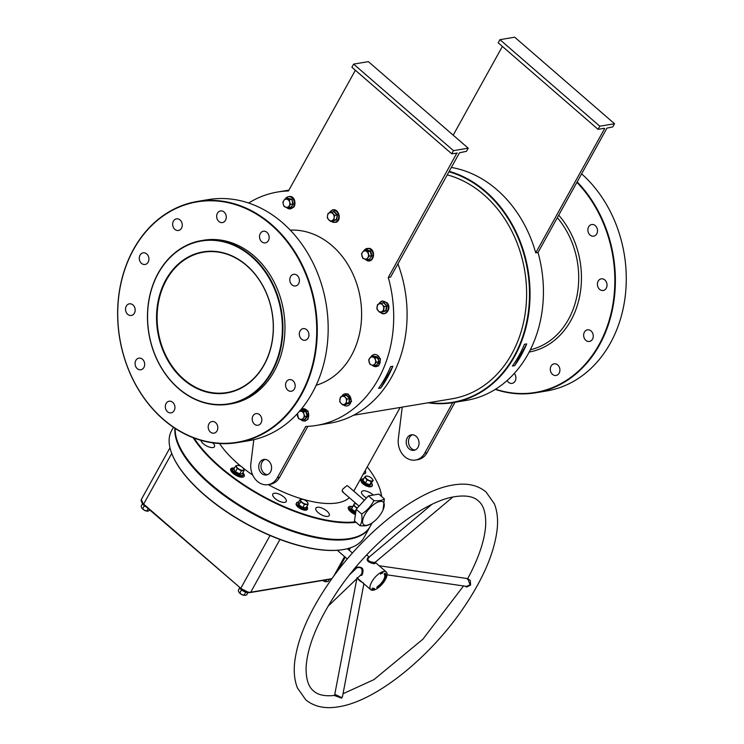 <?xml version="1.0" encoding="UTF-8"?>
<svg xmlns="http://www.w3.org/2000/svg" width="744" height="744" viewBox="0 0 744 744"><rect width="100%" height="100%" fill="white"/><g stroke="black" fill="none" stroke-linecap="round" stroke-linejoin="round"><path stroke-width="1.12" d="M165.856 279.856A71.536 58.013 80.5 0 1 246.608 265.348A71.536 58.013 80.5 0 1 264.083 364.997A71.536 58.013 80.5 0 1 183.331 379.505A71.536 58.013 80.5 0 1 165.856 279.856M264.036 364.727A71.145 57.697 -99.5 0 0 263.116 286.449A71.145 57.697 -99.5 0 0 203.475 252.216A71.145 57.697 -99.5 0 0 166.358 280.051A71.145 57.697 -99.5 0 0 167.27 358.329A71.145 57.697 -99.5 0 0 226.911 392.562A71.145 57.697 -99.5 0 0 264.036 364.727M429.121 402.625A117.915 95.623 -99.5 0 0 524.994 329.062A117.915 95.623 -99.5 0 0 485.358 191.887A117.915 95.623 -99.5 0 0 448.958 171.771M449.199 171.343A118.315 95.939 80.5 0 1 485.758 191.534A118.315 95.939 80.5 0 1 528.407 315.428A118.315 95.939 80.5 0 1 452.929 402.634A118.315 95.939 80.5 0 1 428.088 402.792M453.468 150.641L451.729 153.785L351.884 67.239L353.623 64.105L453.468 150.641L468.218 148.186L466.479 151.32L459.494 152.771L390.553 277.14L388.284 277.512A118.315 95.939 80.5 0 1 316.581 425.401L329.964 423.169A118.315 95.939 -99.5 0 0 397.928 263.832M178.458 388.284A82.547 66.932 -99.5 0 0 271.634 371.544A82.547 66.932 -99.5 0 0 251.472 256.568A82.547 66.932 -99.5 0 0 158.305 273.308A82.547 66.932 -99.5 0 0 178.458 388.284M251.872 256.215A82.937 67.258 80.5 0 1 281.771 343.058A82.937 67.258 80.5 0 1 228.854 404.187A82.937 67.258 80.5 0 1 178.513 388.563A82.937 67.258 80.5 0 1 148.614 301.72A82.937 67.258 80.5 0 1 201.531 240.582A82.937 67.258 80.5 0 1 251.872 256.215M194.054 438.058A109.666 44.919 29 0 0 355.502 521.832M356.069 522.325A110.056 45.086 -151 0 1 193.189 437.732M349.02 538.656A109.666 44.919 -151 0 1 251.472 512.421A109.666 44.919 -151 0 1 178.253 443.536A109.666 44.919 -151 0 1 178.169 443.322A109.666 44.919 29 0 0 251.305 512.318A109.666 44.919 29 0 0 349.02 538.656A109.666 44.919 29 0 0 349.885 538.507A109.666 44.919 -151 0 1 349.661 538.544A109.666 44.919 -151 0 1 349.02 538.656M175.231 428.479A110.056 45.086 29 0 0 178.086 443.117A110.056 45.086 29 0 0 251.565 512.244A110.056 45.086 29 0 0 349.466 538.572A110.056 45.086 29 0 0 350.108 538.461A110.056 45.086 29 0 0 370.168 526.445L372.139 522.893M237.606 442.578L248.487 440.764A122.239 99.129 -99.5 0 0 326.486 350.657A122.239 99.129 -99.5 0 0 282.413 222.651A122.239 99.129 -99.5 0 0 208.218 199.615L197.327 201.438A122.239 99.129 80.5 0 1 271.532 224.474A122.239 99.129 80.5 0 1 315.596 352.479A122.239 99.129 80.5 0 1 237.606 442.578A122.239 99.129 80.5 0 1 163.401 419.542A122.239 99.129 80.5 0 1 119.328 291.546A122.239 99.129 80.5 0 1 197.327 201.438M163.345 419.272A121.849 98.812 -99.5 0 0 300.883 394.553A121.849 98.812 -99.5 0 0 271.123 224.828A121.849 98.812 -99.5 0 0 133.585 249.538A121.849 98.812 -99.5 0 0 163.345 419.272M577.177 181.862A122.239 99.129 80.5 0 1 612.731 308.128A122.239 99.129 80.5 0 1 535.699 392.795L546.589 390.972A122.239 99.129 -99.5 0 0 624.458 301.655A122.239 99.129 -99.5 0 0 581.622 173.845M495.578 389.196A121.849 98.812 -99.5 0 0 605.635 330.624A121.849 98.812 -99.5 0 0 576.907 182.345M535.699 392.795A122.239 99.129 80.5 0 1 495.281 389.382M397.817 407.852L374.716 411.711M126.303 306.137A5.896 4.78 80.5 0 1 129.382 303.831A5.896 4.78 80.5 0 1 134.32 306.668A5.896 4.78 80.5 0 1 134.404 313.159A5.896 4.78 80.5 0 1 131.325 315.465A5.896 4.78 80.5 0 1 126.378 312.629A5.896 4.78 80.5 0 1 126.303 306.137M140.058 255.155A5.896 4.78 80.5 0 1 143.136 252.848A5.896 4.78 80.5 0 1 148.084 255.685A5.896 4.78 80.5 0 1 148.158 262.167A5.896 4.78 80.5 0 1 145.08 264.473A5.896 4.78 80.5 0 1 140.142 261.637A5.896 4.78 80.5 0 1 140.058 255.155M173.417 221.145A5.896 4.78 80.5 0 1 176.495 218.838A5.896 4.78 80.5 0 1 181.434 221.675A5.896 4.78 80.5 0 1 181.508 228.166A5.896 4.78 80.5 0 1 178.43 230.473A5.896 4.78 80.5 0 1 173.492 227.636A5.896 4.78 80.5 0 1 173.417 221.145M217.425 213.24A5.896 4.78 80.5 0 1 220.503 210.933A5.896 4.78 80.5 0 1 225.441 213.77A5.896 4.78 80.5 0 1 225.516 220.261A5.896 4.78 80.5 0 1 222.447 222.568A5.896 4.78 80.5 0 1 217.499 219.731A5.896 4.78 80.5 0 1 217.425 213.24M260.298 233.551A5.896 4.78 80.5 0 1 263.376 231.245A5.896 4.78 80.5 0 1 268.324 234.081A5.896 4.78 80.5 0 1 268.398 240.563A5.896 4.78 80.5 0 1 265.32 242.869A5.896 4.78 80.5 0 1 260.372 240.033A5.896 4.78 80.5 0 1 260.298 233.551M290.551 276.629A5.896 4.78 80.5 0 1 293.629 274.322A5.896 4.78 80.5 0 1 298.567 277.159A5.896 4.78 80.5 0 1 298.651 283.641A5.896 4.78 80.5 0 1 295.573 285.956A5.896 4.78 80.5 0 1 290.625 283.111A5.896 4.78 80.5 0 1 290.551 276.629M300.074 330.941A5.896 4.78 80.5 0 1 303.152 328.634A5.896 4.78 80.5 0 1 308.09 331.471A5.896 4.78 80.5 0 1 308.165 337.953A5.896 4.78 80.5 0 1 305.096 340.259A5.896 4.78 80.5 0 1 300.148 337.423A5.896 4.78 80.5 0 1 300.074 330.941M286.319 381.923A5.896 4.78 80.5 0 1 289.388 379.617A5.896 4.78 80.5 0 1 294.336 382.453A5.896 4.78 80.5 0 1 294.41 388.945A5.896 4.78 80.5 0 1 291.332 391.251A5.896 4.78 80.5 0 1 286.394 388.414A5.896 4.78 80.5 0 1 286.319 381.923M252.96 415.924A5.896 4.78 80.5 0 1 256.038 413.618A5.896 4.78 80.5 0 1 260.986 416.454A5.896 4.78 80.5 0 1 261.06 422.945A5.896 4.78 80.5 0 1 257.982 425.252A5.896 4.78 80.5 0 1 253.034 422.415A5.896 4.78 80.5 0 1 252.96 415.924M208.952 423.838A5.896 4.78 80.5 0 1 212.031 421.532A5.896 4.78 80.5 0 1 216.969 424.368A5.896 4.78 80.5 0 1 217.053 430.85A5.896 4.78 80.5 0 1 213.974 433.157A5.896 4.78 80.5 0 1 209.027 430.32A5.896 4.78 80.5 0 1 208.952 423.838M166.079 403.527A5.896 4.78 80.5 0 1 169.158 401.221A5.896 4.78 80.5 0 1 174.096 404.057A5.896 4.78 80.5 0 1 174.17 410.548A5.896 4.78 80.5 0 1 171.101 412.855A5.896 4.78 80.5 0 1 166.154 410.018A5.896 4.78 80.5 0 1 166.079 403.527M135.827 360.449A5.896 4.78 80.5 0 1 138.905 358.143A5.896 4.78 80.5 0 1 143.843 360.979A5.896 4.78 80.5 0 1 143.918 367.462A5.896 4.78 80.5 0 1 140.849 369.768A5.896 4.78 80.5 0 1 135.901 366.932A5.896 4.78 80.5 0 1 135.827 360.449M507.12 380.528A5.896 4.78 -99.5 0 0 512.067 383.374A5.896 4.78 -99.5 0 0 515.146 381.067A5.896 4.78 -99.5 0 0 514.281 373.432M559.153 373.153A5.896 4.78 -99.5 0 0 559.079 366.671A5.896 4.78 -99.5 0 0 554.131 363.835A5.896 4.78 -99.5 0 0 551.062 366.141A5.896 4.78 -99.5 0 0 551.137 372.623A5.896 4.78 -99.5 0 0 556.075 375.46A5.896 4.78 -99.5 0 0 559.153 373.153M592.503 339.152A5.896 4.78 -99.5 0 0 592.429 332.67A5.896 4.78 -99.5 0 0 587.49 329.825A5.896 4.78 -99.5 0 0 584.412 332.14A5.896 4.78 -99.5 0 0 584.486 338.622A5.896 4.78 -99.5 0 0 589.434 341.459A5.896 4.78 -99.5 0 0 592.503 339.152M606.267 288.17A5.896 4.78 -99.5 0 0 606.193 281.678A5.896 4.78 -99.5 0 0 601.245 278.842A5.896 4.78 -99.5 0 0 598.167 281.148A5.896 4.78 -99.5 0 0 598.241 287.64A5.896 4.78 -99.5 0 0 603.189 290.476A5.896 4.78 -99.5 0 0 606.267 288.17M596.744 233.858A5.896 4.78 -99.5 0 0 596.669 227.366A5.896 4.78 -99.5 0 0 591.722 224.53A5.896 4.78 -99.5 0 0 588.644 226.836A5.896 4.78 -99.5 0 0 588.718 233.328A5.896 4.78 -99.5 0 0 593.666 236.164A5.896 4.78 -99.5 0 0 596.744 233.858M316.172 385.243A79.004 64.068 -99.5 0 0 361.017 324.682A79.004 64.068 -99.5 0 0 332.038 245.669A79.004 64.068 -99.5 0 0 290.262 230.129M201.531 240.582L203.577 240.247A82.937 67.258 80.5 0 1 253.918 255.871A82.937 67.258 80.5 0 1 283.817 342.714A82.937 67.258 80.5 0 1 230.9 403.853L228.854 404.187M265.022 459.401A7.858 6.37 -99.5 0 0 262.028 462.154A7.858 6.37 -99.5 0 0 261.823 470.18A7.858 6.37 -99.5 0 0 267.57 474.653M270.556 471.891A7.858 6.37 -99.5 0 0 270.453 463.242A7.858 6.37 -99.5 0 0 263.86 459.457A7.858 6.37 -99.5 0 0 259.758 462.536A7.858 6.37 -99.5 0 0 259.861 471.185A7.858 6.37 -99.5 0 0 266.454 474.97A7.858 6.37 -99.5 0 0 270.556 471.891M418.016 447.265A7.858 6.37 -99.5 0 0 417.914 438.616A7.858 6.37 -99.5 0 0 411.32 434.831A7.858 6.37 -99.5 0 0 407.219 437.909A7.858 6.37 -99.5 0 0 407.321 446.558A7.858 6.37 -99.5 0 0 413.915 450.343A7.858 6.37 -99.5 0 0 418.016 447.265M412.483 434.766A7.858 6.37 -99.5 0 0 409.488 437.528A7.858 6.37 -99.5 0 0 409.284 445.554A7.858 6.37 -99.5 0 0 415.031 450.027M384.611 378.891A1.962 0.818 130.9 0 0 386.852 377.134A1.962 0.818 130.9 0 0 387.001 375.832A1.962 0.818 130.9 0 0 386.266 375.85M518.456 356.534A1.962 0.818 130.9 0 0 520.698 354.776A1.962 0.818 130.9 0 0 520.846 353.474A1.962 0.818 130.9 0 0 520.112 353.493M382.044 511.937A14.936 6.24 130.9 0 0 383.095 509.807A14.936 6.24 130.9 0 0 379.217 501.642A14.936 6.24 130.9 0 0 364.802 514.82A14.936 6.24 130.9 0 0 371.265 523.451A14.936 6.24 130.9 0 0 382.044 511.937M383.095 509.807L384.341 498.852C382.1 500.535 378.612 501.112 373.86 500.6C371.07 506.162 367.006 510.635 361.668 514.02L356.199 509.277L354.479 520.949L359.957 525.692C364.718 526.203 368.215 525.617 370.428 523.943M364.346 500.312L347.653 485.832L346.825 485.683L342.752 489.134C341.849 491.04 342.054 491.979 343.347 491.951M524.446 344.286L526.715 343.914A118.315 95.939 80.5 0 1 514.671 365.639L512.402 366.02A118.315 95.939 -99.5 0 0 524.446 344.286M451.357 167.456A118.315 95.939 80.5 0 1 496.88 189.683A118.315 95.939 80.5 0 1 535.745 252.886L538.014 252.504A118.315 95.939 80.5 0 1 466.311 400.393L452.929 402.634M380.826 387.996L378.557 388.368A118.315 95.939 -99.5 0 0 390.6 366.643L392.869 366.262A118.315 95.939 80.5 0 1 380.826 387.996L392.869 366.262M316.581 425.401A118.315 95.939 80.5 0 1 305.738 426.442L277.298 477.741L279.567 477.36L307.839 426.358M373.209 495.048A7.663 3.143 29 0 0 363.091 490.835A7.663 3.143 29 0 0 361.649 491.672A7.663 3.143 29 0 0 366.494 497.95M327.797 516.401A7.663 3.143 29 0 0 329.239 515.555A7.663 3.143 29 0 0 325.593 510.049A7.663 3.143 29 0 0 317.279 507.278A7.663 3.143 29 0 0 315.837 508.124A7.663 3.143 29 0 0 319.474 513.63A7.663 3.143 29 0 0 327.797 516.401M284.766 502.358A7.663 3.143 29 0 0 286.208 501.512A7.663 3.143 29 0 0 282.562 496.006A7.663 3.143 29 0 0 274.238 493.235A7.663 3.143 29 0 0 272.797 494.081A7.663 3.143 29 0 0 276.442 499.587A7.663 3.143 29 0 0 284.766 502.358M234.518 468.134A7.663 3.143 29 0 0 232.221 468.032A7.663 3.143 29 0 0 230.78 468.878A7.663 3.143 29 0 0 234.425 474.384A7.663 3.143 29 0 0 242.749 477.155A7.663 3.143 29 0 0 244.19 476.309A7.663 3.143 29 0 0 242.842 472.747L243.325 475.351L241.874 476.234C236.276 477.267 228.129 468.153 233.514 468.199L234.5 468.153A6.138 2.511 29 0 0 233.681 468.218A6.138 2.511 29 0 0 234.351 472.459A6.138 2.511 29 0 0 242.098 475.518A6.138 2.511 29 0 0 242.823 472.784M200.899 440.336A7.663 3.143 29 0 0 205.716 445.442A7.663 3.143 29 0 0 213.007 447.544A7.663 3.143 29 0 0 214.449 446.707A7.663 3.143 29 0 0 212.849 442.885M352.238 506.524A7.663 3.143 29 0 0 349.792 506.394A7.663 3.143 29 0 0 348.35 507.241A7.663 3.143 29 0 0 355.409 514.606M363.323 473.928A7.663 3.143 29 0 0 364.114 473.872A7.663 3.143 29 0 0 365.555 473.026A7.663 3.143 29 0 0 365.137 470.654M219.564 443.545A78.613 32.206 29 0 0 241.242 466.525M243.121 468.032A78.613 32.206 29 0 0 252.709 475.081M268.259 484.632A78.613 32.206 29 0 0 337.264 502.925A78.613 32.206 29 0 0 349.336 497.699M447.256 174.859A114.381 92.758 80.5 0 1 483.795 194.714A114.381 92.758 80.5 0 1 525.031 314.479A114.381 92.758 80.5 0 1 452.054 398.793L353.512 415.254M388.284 277.512L456.956 152.911M248.636 203.028A118.315 95.939 80.5 0 1 277.605 192.017A118.315 95.939 80.5 0 1 288.449 190.976L355.362 70.252M253.797 439.695L250.868 463.447A17.689 14.341 -99.5 0 0 268.072 484.66A17.689 14.341 -99.5 0 0 277.298 477.741M378.863 486.223A110.056 45.086 -151 0 1 378.947 486.436A110.056 45.086 -151 0 1 381.635 496.508M381.495 496.388A109.666 44.919 29 0 0 378.78 486.009A109.666 44.919 29 0 0 367.238 466.869M373.86 500.6L368.392 495.857L356.199 509.277M361.668 514.02C362.365 518.996 361.789 522.893 359.957 525.692M384.341 498.852L378.863 494.109L368.392 495.857M538.014 252.504L606.955 128.135L612.796 126.88L614.535 123.746L599.794 126.201L598.055 129.344L604.407 128.284M402.234 407.117L398.328 438.821A17.689 14.341 -99.5 0 0 415.533 460.034L417.803 459.653A17.689 14.341 -99.5 0 0 427.028 452.733L454.993 402.29M415.533 460.034A17.689 14.341 -99.5 0 0 424.759 453.115L452.724 402.662M535.745 252.886L604.686 128.517M453.189 135.166L502.386 46.416M598.055 129.344L498.21 42.799L499.949 39.665L599.794 126.201M614.535 123.746L514.699 37.2L499.949 39.665M268.072 484.66L270.342 484.279A17.689 14.341 -99.5 0 0 279.567 477.36M451.729 153.785L457.225 153.143M353.623 64.105L368.373 61.64L468.218 148.186M526.715 343.914L514.671 365.639M342.659 695.724L341.738 698.16L335.107 695.779M467.706 578.627L470.292 580.469L470.608 585.016L466.627 587.072L465.065 586.17M387.057 574.833L466.451 586.374L470.05 584.849L467.79 578.562L467.334 579.269C473.519 567.951 478.178 557.247 481.331 547.166C483.981 538.619 485.441 530.974 485.702 524.222C485.916 512.793 483.442 504.999 478.29 500.842C473.593 496.481 465.865 495.076 455.114 496.639C422.462 501.038 367.945 544.543 336.204 593.228C317.102 622.43 307.058 647.354 306.082 668.019C306.007 683.569 310.732 688.563 313.522 690.934C317.893 694.98 324.905 696.477 334.567 695.445L356.85 578.683M363.398 582.887C359.919 581.269 357.817 579.511 357.101 577.623M355.567 569.039L356.748 567.226C362.626 566.5 364.374 569.151 362.002 575.168L360.012 575.67M360.989 574.721L361.668 573.875C362.877 568.741 361.268 566.723 356.85 567.821L349.82 574.535M368.057 557.991L431.659 504.571M368.652 557.721C366.894 560.037 368.615 561.608 373.814 562.445L374.967 562.352M375.116 562.483L374.809 563.673L373.739 563.701C367.954 562.352 366.011 560.353 367.917 557.702L368.875 557.777M335.395 695.315C334.363 694.161 335.804 694.626 339.72 696.719L341.654 697.565L342.51 696.505L363.89 583.752M369.991 526.752A110.056 45.086 -151 0 1 369.824 527.068A110.056 45.086 -151 0 1 349.113 539.205A110.056 45.086 -151 0 1 237.773 504.86A110.056 45.086 -151 0 1 174.942 428.293M343.793 549.481A109.666 44.919 -151 0 1 343.57 549.518A109.666 44.919 -151 0 1 342.938 549.63A109.666 44.919 -151 0 1 245.39 523.395A109.666 44.919 -151 0 1 172.171 454.51A109.666 44.919 -151 0 1 172.087 454.305M173.454 427.298L171.566 430.702A110.056 45.086 29 0 0 172.004 454.091A110.056 45.086 29 0 0 245.483 523.218A110.056 45.086 29 0 0 343.384 549.556A110.056 45.086 29 0 0 344.016 549.444A110.056 45.086 29 0 0 364.086 537.419L369.824 527.068M373.302 590.225A11.792 4.929 -49.1 0 1 370.791 589.732A11.792 4.929 -49.1 0 1 373.107 579.743A11.792 4.929 -49.1 0 1 383.737 571.411A11.792 4.929 -49.1 0 1 386.238 571.913A11.792 4.929 -49.1 0 1 383.932 581.892A11.792 4.929 -49.1 0 1 373.302 590.225M381.691 573.178L381.067 573.819L381.7 573.178M372.977 588.262L372.223 589.304L372.977 588.262M372.307 588.104L371.898 589.136L372.307 588.104M377.552 587.388A10.221 4.269 130.9 0 0 385.383 573.261L384.471 573.531L384.323 574.424A8.649 3.618 -49.1 0 1 377.701 586.374L376.78 587.407L377.524 587.593L377.087 586.988M372.902 588.867L373.479 588.365L372.902 588.867M373.721 588.513L374.232 588.355L373.544 589.369L374.232 588.355L373.637 589.36L373.721 588.513M374.567 588.736L374.12 589.285L374.567 588.736M382.974 572.517L382.425 573.345L382.974 572.517M382.332 573.271L382.732 572.415L382.332 573.271M381.04 573.447L380.575 574.08L381.04 573.447M377.255 586.756A10.221 4.269 130.9 0 0 378.575 585.742M383.402 580.181A10.221 4.269 130.9 0 0 385.122 573.224M376.985 587.128L377.524 587.593M373.479 588.365L373.358 588.904L373.479 588.365M380.919 573.512L380.612 573.977L380.919 573.512M242.414 473.547L239.614 474.421L235.123 472.049L233.57 469.185L234.016 469.036M238.35 465.391L237.29 465.372A4.129 1.693 -151 0 1 238.499 465.418A4.129 1.693 -151 0 1 240.777 466.256A4.129 1.693 -151 0 1 243.037 467.939A4.129 1.693 -151 0 1 243.604 468.711L242.711 467.66L243.604 468.711A4.129 1.693 29 0 1 242.963 470.282A4.129 1.693 -151 0 1 239.484 469.399A4.129 1.693 -151 0 1 236.648 466.944A4.129 1.693 -151 0 1 237.29 465.372L235.755 465.893L237.215 468.581L241.419 470.803L244.172 470.348L243.604 468.711M235.123 472.049L234.035 469.008L233.57 469.185L235.755 465.893M241.419 470.803L239.698 473.919L235.485 471.696L237.215 468.581M239.614 474.421L242.451 473.463L244.172 470.348M242.451 473.463L242.553 473.937L242.451 473.463M325.77 581.743A4.129 1.693 -151 0 1 325.621 581.715A4.129 1.693 -151 0 1 323.342 580.878L322.636 580.46A4.129 1.693 29 0 0 323.342 580.878L326.83 581.761L328.364 581.241L329.425 579.325M325.621 581.715L326.672 579.781M244.106 595.377A4.129 1.693 -151 0 1 243.958 595.358A4.129 1.693 -151 0 1 241.679 594.521L238.843 592.066L238.275 590.429L239.624 588.002M239.363 592.782A4.129 1.693 29 0 0 239.419 592.838A4.129 1.693 29 0 0 241.679 594.521L245.157 595.405L246.692 594.875L247.947 592.624M245.976 592.243L241.456 590.001L239.735 593.108L238.843 592.066M245.948 592.085L243.948 595.34M146.959 511.175A4.129 1.693 -151 0 1 146.81 511.147A4.129 1.693 -151 0 1 144.531 510.319L141.704 507.864L141.137 506.227L142.476 503.8M142.216 508.571A4.129 1.693 29 0 0 142.271 508.636A4.129 1.693 29 0 0 144.531 510.319L148.019 511.202L149.879 510.086M146.522 507.185L144.317 505.799L142.597 508.905L141.704 507.864M148.196 508.626L146.8 511.137M301.776 410.353L306.175 411.227L307.57 416.091L304.882 419.718L304.147 419.523M299.311 411.488A4.129 3.348 80.5 0 1 301.385 411.32A4.129 3.348 80.5 0 1 303.961 414.185L303.515 411.869L299.692 410.697M297.488 413.524L298.474 418.658L302.306 419.83L303.357 418.165A4.129 3.348 80.5 0 1 300.176 419.281A4.129 3.348 80.5 0 1 297.609 416.417A4.129 3.348 80.5 0 1 297.767 413.218M303.357 418.165A4.129 3.348 -99.5 0 0 303.961 414.185L304.826 416.435L303.357 418.165M302.306 419.83L304.556 419.458L307.077 416.054L305.765 411.488L301.943 410.325L300.046 410.642M307.57 416.091L304.826 416.435M306.175 411.227L303.515 411.869M344.946 395.594L346.62 395.018L349.782 398.552L349.038 403.453L344.863 404.569M339.859 399.361A4.129 3.348 80.5 0 1 342.045 396.413A4.129 3.348 80.5 0 1 345.356 397.426L344.091 395.734L340.417 397.026L339.72 401.621L340.994 403.313A4.129 3.348 80.5 0 1 339.859 399.361M344.305 404.327A4.129 3.348 80.5 0 1 340.994 403.313L342.686 404.931L346.351 403.648L346.49 401.379A4.129 3.348 80.5 0 1 344.305 404.327M346.49 401.379A4.129 3.348 -99.5 0 0 345.356 397.426L347.048 399.054L346.49 401.379M346.351 403.648L348.601 403.267L345.132 404.829L342.686 404.931M349.038 403.453L349.299 398.672L347.048 399.054M349.782 398.552L346.341 395.362L344.091 395.734M373.283 356.088L377.682 356.962L379.077 361.835L376.39 365.453L375.655 365.257M369.117 362.151A4.129 3.348 80.5 0 1 369.722 358.171A4.129 3.348 80.5 0 1 372.902 357.055L371.2 356.432L368.68 359.836L369.991 364.393L371.684 365.016A4.129 3.348 80.5 0 1 369.117 362.151M374.864 363.9A4.129 3.348 80.5 0 1 371.684 365.016L373.814 365.564L376.334 362.17L375.469 359.919A4.129 3.348 80.5 0 1 374.864 363.9M375.469 359.919A4.129 3.348 -99.5 0 0 372.902 357.055L375.023 357.604L375.469 359.919M376.334 362.17L378.584 361.798L376.39 365.453L373.814 365.564M379.077 361.835L377.273 357.232L375.023 357.604M377.682 356.962L373.451 356.06L371.2 356.432M382.109 303.059L383.783 302.483L386.945 306.007L386.201 310.918L382.025 312.034M378.157 310.778A4.129 3.348 80.5 0 1 377.022 306.826A4.129 3.348 80.5 0 1 379.208 303.877L377.58 304.491L376.882 309.086L379.849 312.396L381.467 311.792A4.129 3.348 80.5 0 1 378.157 310.778M383.653 308.844A4.129 3.348 80.5 0 1 381.467 311.792L383.513 311.113L384.211 306.509L382.518 304.891A4.129 3.348 80.5 0 1 383.653 308.844M382.518 304.891A4.129 3.348 -99.5 0 0 379.208 303.877L381.254 303.199L382.518 304.891M386.201 310.918L379.849 312.396M384.211 306.509L386.462 306.137L385.764 310.732L383.513 311.113M386.945 306.007L383.504 302.827L381.254 303.199M366.141 250.068L370.54 250.942L371.935 255.815L369.247 259.442L368.513 259.247M364.551 259.005A4.129 3.348 80.5 0 1 361.975 256.131A4.129 3.348 80.5 0 1 362.579 252.151L361.538 253.816L362.849 258.382L366.671 259.554L367.722 257.889A4.129 3.348 80.5 0 1 364.551 259.005M368.327 253.909A4.129 3.348 80.5 0 1 367.722 257.889L369.191 256.159L367.88 251.593L365.76 251.044A4.129 3.348 80.5 0 1 368.327 253.909M365.76 251.044A4.129 3.348 -99.5 0 0 362.579 252.151L364.058 250.421L365.76 251.044M371.935 255.815L369.247 259.442L366.671 259.554M367.88 251.593L370.131 251.212L371.442 255.778L369.191 256.159M370.54 250.942L366.308 250.04L364.058 250.421M332.149 212.124L334.251 211.389L337.413 214.923L336.669 219.833L332.494 220.949M331.936 220.698A4.129 3.348 80.5 0 1 328.625 219.694A4.129 3.348 80.5 0 1 327.49 215.732L327.351 218.001L330.317 221.312L333.982 220.019L334.121 217.76A4.129 3.348 80.5 0 1 331.936 220.698M332.987 213.807A4.129 3.348 80.5 0 1 334.121 217.76L334.688 215.425L331.722 212.114L329.676 212.793A4.129 3.348 80.5 0 1 332.987 213.807M329.676 212.793A4.129 3.348 -99.5 0 0 327.49 215.732L328.048 213.398L329.676 212.793M336.669 219.833L330.317 221.312M337.413 214.923L336.232 219.647L333.982 220.019M331.722 212.114L333.972 211.742L336.939 215.053L334.688 215.425M287.491 198.323L291.89 199.197L293.285 204.07L290.597 207.688L289.862 207.492M289.072 206.135A4.129 3.348 80.5 0 1 285.901 207.251A4.129 3.348 80.5 0 1 283.325 204.386L284.199 206.627L288.021 207.799L290.541 204.405L289.676 202.154A4.129 3.348 80.5 0 1 289.072 206.135M287.11 199.29A4.129 3.348 80.5 0 1 289.676 202.154L289.23 199.838L285.408 198.667L283.929 200.406A4.129 3.348 80.5 0 1 287.11 199.29M283.929 200.406A4.129 3.348 -99.5 0 0 283.325 204.386L282.887 202.07L283.929 200.406M293.285 204.07L290.597 207.688L288.021 207.799M291.89 199.197L292.792 204.033L290.541 204.405M285.408 198.667L287.658 198.295L291.481 199.466L289.23 199.838M306.249 506.841L306.351 508.291L302.613 507.985L298.483 505.185L298.4 502.674M302.659 499.364L300.251 499.438L300.623 501.772L304.491 504.395L307.997 504.683L307.979 503.223A4.129 1.693 -151 0 1 306.407 504.246A4.129 1.693 -151 0 1 302.724 502.786A4.129 1.693 -151 0 1 300.604 500.312A4.129 1.693 -151 0 1 302.166 499.289A4.129 1.693 -151 0 1 302.659 499.364A4.129 1.693 -151 0 1 305.858 500.749A4.129 1.693 29 0 1 307.198 501.875L307.281 501.968M307.412 502.116L307.979 503.223A4.129 1.693 29 0 0 307.198 501.875M298.483 505.185L298.084 502.702L300.251 499.438M302.613 507.985L302.771 507.501L298.893 504.878L300.623 501.772M307.997 504.683L306.268 507.789L302.771 507.501L304.491 504.395M306.268 507.789L306.351 508.291L306.268 507.789M355.799 511.956L354.832 511.863L351.345 508.831L354.051 504.265A4.129 1.693 -151 0 1 356.069 503.781A4.129 1.693 -151 0 1 356.441 503.865L354.265 503.651M357.408 507.947A4.129 1.693 -151 0 1 355.316 506.59A4.129 1.693 -151 0 1 354.051 504.265L353.521 505.464L357.083 508.301M352.144 506.897L351.791 508.58L353.521 505.464M351.345 508.831L355.065 511.416L356.181 509.408M356.329 509.129L356.794 508.301M354.832 511.863L355.874 511.5M371.414 483.805L369.619 485.293L365.072 483.498L362.468 480.447L363.081 479.964M369.396 480.531A4.129 1.693 -151 0 1 366.039 478.262A4.129 1.693 -151 0 1 365.723 476.244L364.653 477.127L367.099 479.982L371.358 481.666L372.428 480.782A4.129 1.693 -151 0 1 369.396 480.531M372.112 478.764A4.129 1.693 -151 0 1 372.428 480.782L373.172 480.485L372 478.643A4.129 1.693 -151 0 1 372.112 478.764M367.359 476.086L365.723 476.244A4.129 1.693 29 0 1 367.443 476.104A4.129 1.693 29 0 1 368.754 476.495A4.129 1.693 -151 0 1 371.981 478.615L371.981 478.625M364.653 477.127L362.933 480.233L365.378 483.089L367.099 479.982M365.072 483.498L365.378 483.089L369.638 484.772L371.358 481.666M369.619 485.293L373.172 480.485M362.933 480.233L362.468 480.447L362.933 480.233M530.332 349.754A79.004 64.068 -99.5 0 0 576.87 296.298A79.004 64.068 -99.5 0 0 557.321 217.685M427.028 452.733L424.759 453.115M558.707 215.183A80.975 65.658 80.5 0 1 579.362 297.674A80.975 65.658 80.5 0 1 529.161 352.042M361.035 574.694A0.79 0.493 -130 0 1 362.002 575.168M356.85 567.821L356.748 567.226M373.814 562.445L373.739 563.701M470.608 585.016L470.05 584.849M339.45 697.444L339.72 696.719M249.826 592.391A7.077 2.902 -151 0 1 240.879 588.857L240.712 588.83C244.032 591.489 247.231 592.726 250.3 592.54L331.759 578.934M171.734 453.412L143.638 504.106L240.777 588.309L270.053 535.494M279.958 539.465L250.709 592.233L331.954 578.665M333.6 576.386L344.574 556.596M348.471 549.565L349.224 548.207M169.985 447.786L141.295 499.54A7.858 3.218 29 0 0 143.638 504.106L143.741 504.655M141.295 499.54L143.573 504.627L240.777 588.309A7.858 3.218 29 0 0 250.709 592.233A0.79 0.642 80.5 0 1 250.3 592.54M232.388 469.52A5.971 2.446 29 0 0 234.89 473.844A5.971 2.446 29 0 0 241.586 476.151M248.738 592.568A6.138 2.511 -151 0 1 239.484 587.76M142.002 502.963L146.215 506.915A6.138 2.511 -151 0 1 142.104 503.102M300.697 419.43A6.138 4.976 -99.5 0 0 307.523 419.077A6.138 4.976 -99.5 0 0 307.514 411.172A6.138 4.976 -99.5 0 0 301.097 409.395M343.421 404.81A6.138 4.976 -99.5 0 0 351.029 401.388A6.138 4.976 -99.5 0 0 347.801 394.292A6.138 4.976 -99.5 0 0 341.728 396.524M372.205 365.164A6.138 4.976 -99.5 0 0 378.185 365.704A6.138 4.976 -99.5 0 0 379.933 358.896A6.138 4.976 -99.5 0 0 376.036 354.609A6.138 4.976 -99.5 0 0 371.303 356.413M380.584 312.275A6.138 4.976 -99.5 0 0 387.298 311.29A6.138 4.976 -99.5 0 0 386.499 302.975A6.138 4.976 -99.5 0 0 378.891 303.989M365.062 259.154A6.138 4.976 -99.5 0 0 367.173 260.456A6.138 4.976 -99.5 0 0 373.004 256.038A6.138 4.976 -99.5 0 0 368.968 248.617A6.138 4.976 -99.5 0 0 364.16 250.403M331.052 221.191A6.138 4.976 -99.5 0 0 335.414 222.14A6.138 4.976 -99.5 0 0 338.446 214.607A6.138 4.976 -99.5 0 0 332.038 210.385A6.138 4.976 -99.5 0 0 329.359 212.905M286.412 207.399A6.138 4.976 -99.5 0 0 293.238 207.046A6.138 4.976 -99.5 0 0 292.662 198.406A6.138 4.976 -99.5 0 0 285.603 198.518A6.138 4.976 -99.5 0 0 285.51 198.648M306.928 506.618L307.653 508.189C307.56 513.248 296.289 507.724 296.047 504.125L296.782 502.451L298.781 502.098A6.138 2.511 29 0 0 296.568 503.642A6.138 2.511 29 0 0 302.52 508.803A6.138 2.511 29 0 0 307.532 507.966A6.138 2.511 29 0 0 306.919 506.627M296.307 504.423A5.971 2.446 29 0 0 301.525 509.203A5.971 2.446 29 0 0 306.956 509.221M355.511 513.927L351.512 511.519L349.792 509.491L349.438 508.254L350.201 506.869L352.647 506.571A6.138 2.511 29 0 0 351.921 510.821A6.138 2.511 29 0 0 355.632 513.109M351.605 511.537A5.971 2.446 29 0 0 355.52 513.881M361.333 480.196A5.971 2.446 29 0 0 366.894 486.195M363.686 478.866A6.138 2.511 29 0 0 361.668 481.229A6.138 2.511 29 0 0 367.313 485.544A6.138 2.511 29 0 0 371.628 483.265L372.474 485.246L371.721 486.604L369.024 486.874L365.202 485.441L362.151 483.126L360.812 480.568L361.575 479.192L363.695 478.857M342.5 491.775L359.054 506.125M353.781 491.152L400.17 407.461M277.605 192.017L288.923 190.12M371.265 523.451L369.88 524.306M453.17 485.014C466.525 482.67 477.481 484.976 486.009 491.933L494.36 503.809C497.28 511.184 498.201 519.786 497.122 529.626C494.249 553.22 482.903 579.511 463.103 608.49C429.288 658.133 375.599 701.229 338.641 706.763C325.277 709.106 314.331 706.8 305.793 699.844L297.442 687.968C294.531 680.593 293.601 671.99 294.68 662.151C297.563 638.557 308.899 612.266 328.699 583.287C362.514 533.643 416.212 490.556 453.17 485.014M343.031 693.734L373.934 679.644L422.862 639.226L463.531 585.947M328.011 606.267L360.998 574.712M370.791 589.732L357.427 578.144M347.318 558.976L337.302 550.29M352.461 553.034L347.457 548.7M386.238 571.913L375.171 562.315M369.136 557.079L366.671 554.95M452.817 497.076L375.246 562.222M467.595 578.6L379.124 565.738M350.443 547.817L349.141 550.151M345.244 557.182L337.46 571.225M238.843 476.625L239.196 475.983M233.346 473.575L233.7 472.942M239.429 587.714L248.905 592.577M301.506 408.893L308.165 411.116L308.062 419.198L305.031 421.123L302.417 420.788L300.474 419.365M341.58 396.58L348.09 393.911L351.614 401.379L343.254 404.838M370.996 356.655L380.519 358.766L378.519 366.002L371.981 365.109M378.743 304.045L380.909 301.515L382.425 300.948L387.019 302.734C392.451 308.183 385.048 317.976 380.007 311.876M363.853 250.635L369.34 248.273C376.148 249.956 374.102 263.097 367.313 260.707L364.839 259.089M329.211 212.961L332.187 210.05C338.632 207.437 342.38 220.447 335.777 222.391L330.894 221.219M285.203 198.89L285.584 198.304C294.019 191.98 296.744 203.428 293.778 207.176L286.189 207.344M350.917 511.937L351.27 511.305"/></g></svg>
